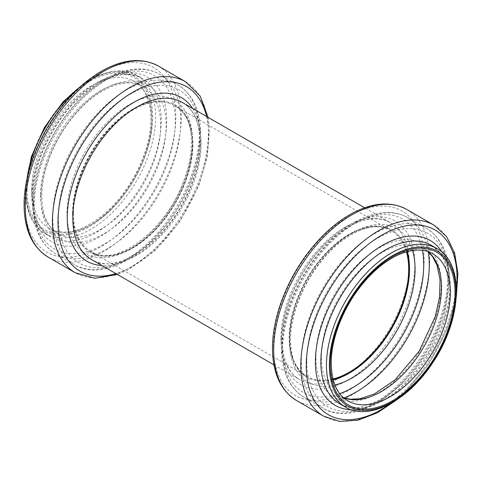 <?xml version="1.0" encoding="UTF-8"?>
<svg xmlns="http://www.w3.org/2000/svg" width="482" height="482" viewBox="0 0 482 482"><rect width="100%" height="100%" fill="white"/><g stroke="black" fill="none" stroke-linecap="round" stroke-linejoin="round"><path stroke-width="0.36" stroke-dasharray="2.41 1.81" d="M333.17 379.665A84.934 49.037 -60 0 1 306.739 377.129A84.934 49.037 -60 0 1 289.152 338.25A84.934 49.037 -60 0 1 326.224 252.773A84.934 49.037 -60 0 1 391.673 230.022A84.934 49.037 -60 0 1 407.079 251.64M333.002 379.009A84.109 48.562 -60 0 1 307.155 376.412A84.109 48.562 -60 0 1 289.736 337.912A84.109 48.562 -60 0 1 326.447 253.267A84.109 48.562 -60 0 1 391.257 230.733A84.109 48.562 -60 0 1 406.428 251.821M72.812 213.345A84.934 49.037 -60 0 1 109.89 127.875A84.934 49.037 -60 0 1 175.334 105.118A84.934 49.037 -60 0 1 175.334 203.193A84.934 49.037 -60 0 1 90.405 252.231A84.934 49.037 -60 0 1 72.812 213.345M73.397 213.008A84.109 48.562 -60 0 1 110.113 128.369A84.109 48.562 -60 0 1 174.924 105.835A84.109 48.562 -60 0 1 174.924 202.952A84.109 48.562 -60 0 1 90.815 251.514A84.109 48.562 -60 0 1 73.397 213.008M333.219 379.852A84.934 49.037 -60 0 1 306.986 377.267A84.934 49.037 -60 0 1 289.393 338.388A84.934 49.037 -60 0 1 326.471 252.917A84.934 49.037 -60 0 1 391.914 230.161A84.934 49.037 -60 0 1 407.272 251.592M334.918 385.022A88.694 51.206 -60 0 1 289.64 341.599A88.694 51.206 -60 0 1 343.552 238.771A88.694 51.206 -60 0 1 412.598 250.477M339.708 393.619A99.931 57.695 -60 0 1 282.392 346.588A99.931 57.695 -60 0 1 346.347 228.438A99.931 57.695 -60 0 1 422.437 250.321M343.913 397.939A103.69 59.864 -60 0 1 304.106 397.27A103.69 59.864 -60 0 1 282.633 349.799A103.69 59.864 -60 0 1 327.893 245.452A103.69 59.864 -60 0 1 407.796 217.671A103.69 59.864 -60 0 1 428.281 251.809M301.334 360.602A103.69 59.864 -60 0 1 346.6 256.249A103.69 59.864 -60 0 1 426.504 228.468A103.69 59.864 -60 0 1 426.504 348.203A103.69 59.864 -60 0 1 322.813 408.067A103.69 59.864 -60 0 1 301.334 360.602M306.787 360.795A100.069 57.774 -60 0 1 412.929 228.751A100.069 57.774 -60 0 1 412.929 370.272A100.069 57.774 -60 0 1 306.787 360.795M315.933 356.668A88.555 51.128 -60 0 1 409.857 239.825A88.555 51.128 -60 0 1 409.857 365.055A88.555 51.128 -60 0 1 315.933 356.668M343.738 397.933A84.934 49.037 -60 0 1 338.979 395.74A84.934 49.037 -60 0 1 321.386 356.861A84.934 49.037 -60 0 1 358.463 271.39A84.934 49.037 -60 0 1 423.907 248.634A84.934 49.037 -60 0 1 428.185 251.658M343.636 397.843L338.979 395.74L347.835 400.855A84.934 49.037 -60 0 1 330.248 361.976A84.934 49.037 -60 0 1 367.32 276.505A84.934 49.037 -60 0 1 432.77 253.749L423.907 248.634L428.064 251.616M436.945 248.543A91.526 52.845 -60 0 1 436.945 354.228A91.526 52.845 -60 0 1 345.413 407.073M431.336 245.302A91.526 52.845 -60 0 1 431.336 350.992A91.526 52.845 -60 0 1 339.804 403.838L348.86 407.169L359.439 407.549L383.738 398.969L408.597 378.804L429.824 350.119L444.049 317.391L449.085 285.784L444.368 260.455L438.747 251.477L431.336 245.302M442.223 252.351A95.147 54.936 -60 0 1 430.251 350.366A95.147 54.936 -60 0 1 351.354 409.742M456.496 290.158A106.667 61.588 -60 0 1 391.227 403.199M433.927 225.136A110.288 63.672 -60 0 1 433.927 352.487A110.288 63.672 -60 0 1 323.639 416.165M406.82 209.489A110.288 63.672 -60 0 1 406.826 336.84A110.288 63.672 -60 0 1 296.538 400.518M273.451 346.817A106.522 61.503 -60 0 1 386.437 206.26A106.522 61.503 -60 0 1 386.437 356.909A106.522 61.503 -60 0 1 273.451 346.817M281.229 341.461A94.466 54.538 -60 0 1 381.431 216.816A94.466 54.538 -60 0 1 381.431 350.414A94.466 54.538 -60 0 1 281.229 341.461M280.988 338.25A90.706 52.369 -60 0 1 320.578 246.965A90.706 52.369 -60 0 1 390.474 222.666A90.706 52.369 -60 0 1 390.48 327.405A90.706 52.369 -60 0 1 299.774 379.774A90.706 52.369 -60 0 1 280.988 338.25M182.304 102.479A90.706 52.369 -60 0 1 182.304 207.212A90.706 52.369 -60 0 1 91.598 259.581C116.18 277.144 171.369 238.801 190.8 185.684C206.079 148.432 201.06 112.083 182.304 102.479M192.601 108.42A94.466 54.538 -60 0 1 181.28 206.621A94.466 54.538 -60 0 1 101.895 265.528M206.585 116.493A106.522 61.503 -60 0 1 115.879 273.601M185.54 81.735A110.288 63.672 -60 0 1 185.54 209.086A110.288 63.672 -60 0 1 75.252 272.758M158.439 66.088A110.288 63.672 -60 0 1 158.439 193.433A110.288 63.672 -60 0 1 48.152 257.111M24.974 203.476A106.667 61.588 -60 0 1 138.111 62.726A106.667 61.588 -60 0 1 138.111 213.58A106.667 61.588 -60 0 1 24.974 203.476M32.119 198.192A95.147 54.936 -60 0 1 133.038 72.649A95.147 54.936 -60 0 1 133.038 207.212A95.147 54.936 -60 0 1 32.119 198.192M31.788 195.047A91.526 52.845 -60 0 1 71.74 102.937A91.526 52.845 -60 0 1 142.268 78.415A91.526 52.845 -60 0 1 142.268 184.1A91.526 52.845 -60 0 1 50.743 236.945A91.526 52.845 -60 0 1 31.788 195.047M79.566 87.405A91.526 52.845 -60 0 1 136.665 75.174A91.526 52.845 -60 0 1 136.665 180.864A91.526 52.845 -60 0 1 45.133 233.71A91.526 52.845 -60 0 1 26.179 191.806A91.526 52.845 -60 0 1 27.179 178.147M26.179 190.125A89.465 51.652 -60 0 1 121.072 72.077A89.465 51.652 -60 0 1 121.072 198.602A89.465 51.652 -60 0 1 26.179 190.125M27.052 189.619A88.23 50.941 -60 0 1 120.633 73.204A88.23 50.941 -60 0 1 120.633 197.982A88.23 50.941 -60 0 1 27.052 189.619M31.716 189.619A84.934 49.037 -60 0 1 68.787 104.148A84.934 49.037 -60 0 1 134.237 81.392A84.934 49.037 -60 0 1 134.237 179.467A84.934 49.037 -60 0 1 49.309 228.498A84.934 49.037 -60 0 1 31.716 189.619M40.578 194.734A84.934 49.037 -60 0 1 77.65 109.263A84.934 49.037 -60 0 1 143.1 86.507A84.934 49.037 -60 0 1 143.1 184.582A84.934 49.037 -60 0 1 58.165 233.613A84.934 49.037 -60 0 1 40.578 194.734M40.91 197.885A88.555 51.128 -60 0 1 134.833 81.042A88.555 51.128 -60 0 1 134.833 206.272A88.555 51.128 -60 0 1 40.91 197.885M33.764 203.163A100.069 57.774 -60 0 1 139.907 71.125A100.069 57.774 -60 0 1 139.907 212.646A100.069 57.774 -60 0 1 33.764 203.163M34.102 206.314A103.69 59.864 -60 0 1 79.361 101.961A103.69 59.864 -60 0 1 159.265 74.18A103.69 59.864 -60 0 1 159.265 193.915A103.69 59.864 -60 0 1 55.575 253.779A103.69 59.864 -60 0 1 34.102 206.314M52.803 217.111A103.69 59.864 -60 0 1 98.063 112.758A103.69 59.864 -60 0 1 177.966 84.977A103.69 59.864 -60 0 1 177.966 204.711A103.69 59.864 -60 0 1 74.276 264.576A103.69 59.864 -60 0 1 52.803 217.111M58.37 217.249A99.931 57.695 -60 0 1 164.356 85.398A99.931 57.695 -60 0 1 164.356 226.721A99.931 57.695 -60 0 1 58.37 217.249M67.004 213.068A88.694 51.206 -60 0 1 161.078 96.032A88.694 51.206 -60 0 1 161.078 221.467A88.694 51.206 -60 0 1 67.004 213.068M72.571 213.207A84.934 49.037 -60 0 1 109.643 127.736A84.934 49.037 -60 0 1 175.093 104.98A84.934 49.037 -60 0 1 175.093 203.049A84.934 49.037 -60 0 1 90.158 252.086A84.934 49.037 -60 0 1 72.571 213.207M306.739 377.129L306.986 377.267C296.478 371.122 291.014 358.722 290.604 340.069C290.387 316.09 302.232 285.115 320.572 262.262C343.654 232.39 375.49 219.497 391.914 230.161L391.673 230.022M281.428 348.118C281.464 335.321 283.832 321.856 288.537 307.733C298.099 280.132 313.119 256.767 333.586 237.644C358.554 214.592 387.902 205.941 407.796 217.671L426.504 228.468C440.735 237.319 448.278 252.646 449.134 274.445C449.579 290.797 446.199 308.118 439 326.416C416.954 385.004 356.825 429.546 322.813 408.067L304.106 397.27C289.146 387.883 281.584 371.502 281.428 348.118M456.346 296.55L447.133 329.236L428.341 364.693L403.048 394.348L396.692 399.873M273.939 364.856L299.774 379.774C288.483 373.14 282.627 359.861 282.193 339.931C281.651 307.293 302.949 263.07 330.965 239.132C354.668 219.665 374.508 214.177 390.474 222.666L364.639 207.748M208.14 117.397L209.513 129.917L207.278 156.981L198.807 185.678L180.087 221.093L154.873 250.748L128.471 269.685L117.433 274.499M25.727 185.703L25.576 190.968C25.769 211.49 32.288 225.739 45.133 233.71L50.743 236.945C39.343 230.251 33.427 216.846 32.993 196.728C32.451 163.916 53.767 119.494 81.898 95.285C105.926 75.433 126.049 69.812 142.268 78.415L136.665 75.174L125.513 71.222L112.842 71.173L99.274 74.969L85.386 82.374M134.237 81.392C150.541 89.983 156.066 119.403 145.239 151.541C136.876 176.099 123.567 196.62 105.305 213.116C83.139 231.372 64.474 236.499 49.309 228.498L58.165 233.613C47.658 227.468 42.199 215.068 41.783 196.421C42.205 165.519 57.334 134.044 78.512 110.715C100.792 86.176 128.188 77.066 143.1 86.507L134.237 81.392M32.89 204.627C32.445 168.441 54.58 121.578 84.748 94.436C109.782 71.179 139.286 62.401 159.265 74.18L177.966 84.977C192.071 93.737 199.608 108.866 200.578 130.381C201.127 146.835 197.777 164.302 190.523 182.78C168.519 241.428 108.317 286.079 74.276 264.576L55.575 253.779C40.609 244.392 33.047 228.01 32.89 204.627M175.334 105.118L175.093 104.98C192.541 113.873 197.289 147.89 182.961 182.811C164.76 232.619 112.981 268.492 90.158 252.086L90.405 252.231M391.257 230.733L174.924 105.835M307.155 376.412L90.815 251.514"/><path stroke-width="0.72" d="M407.079 251.64A84.934 49.037 -60 0 1 391.673 328.091A84.934 49.037 -60 0 1 333.17 379.665M406.428 251.821A84.109 48.562 -60 0 1 391.257 327.856A84.109 48.562 -60 0 1 333.002 379.009M407.272 251.592A84.934 49.037 -60 0 1 391.914 328.236A84.934 49.037 -60 0 1 333.219 379.852M412.598 250.477A88.694 51.206 -60 0 1 396.704 330.995A88.694 51.206 -60 0 1 334.918 385.022M422.437 250.321A99.931 57.695 -60 0 1 339.708 393.619M428.281 251.809A103.69 59.864 -60 0 1 343.913 397.939M428.185 251.658A84.934 49.037 -60 0 1 423.913 346.703A84.934 49.037 -60 0 1 343.738 397.933M432.77 253.749A84.934 49.037 -60 0 1 432.77 351.818A84.934 49.037 -60 0 1 347.835 400.855C337.135 394.529 331.592 382.021 331.212 363.32C331.001 339.189 342.961 308.131 361.428 285.308C372.399 271.721 384.088 261.847 396.505 255.689C411.032 248.893 423.118 248.242 432.77 253.749M330.248 364.669A88.23 50.941 -60 0 1 423.829 248.248A88.23 50.941 -60 0 1 423.829 373.026A88.23 50.941 -60 0 1 330.248 364.669M329.375 365.175A89.465 51.652 -60 0 1 424.268 247.121A89.465 51.652 -60 0 1 424.268 373.652A89.465 51.652 -60 0 1 329.375 365.175M326.459 365.175A91.526 52.845 -60 0 1 366.41 273.065A91.526 52.845 -60 0 1 436.945 248.543C464.654 263.106 462.033 319.235 433.252 361.904C408.893 400.241 368.869 421.551 345.413 407.073A91.526 52.845 -60 0 1 326.459 365.175M345.413 407.073L339.804 403.838A91.526 52.845 -60 0 1 320.849 361.934A91.526 52.845 -60 0 1 360.801 269.824A91.526 52.845 -60 0 1 431.336 245.302L436.945 248.543M351.354 409.742A95.147 54.936 -60 0 1 315.397 361.741A95.147 54.936 -60 0 1 366.543 256.792A95.147 54.936 -60 0 1 442.223 252.351M391.227 403.199A106.667 61.588 -60 0 1 306.251 365.868A106.667 61.588 -60 0 1 386.462 232.643A106.667 61.588 -60 0 1 456.496 290.158M396.692 399.873L377.394 412.809L358.066 420.165L339.756 421.382L323.639 416.165A110.288 63.672 -60 0 1 300.798 365.675A110.288 63.672 -60 0 1 348.938 254.689A110.288 63.672 -60 0 1 433.927 225.136L446.507 236.487L454.61 252.954L457.9 273.372L456.346 296.55M273.692 350.028A110.288 63.672 -60 0 1 321.837 239.036A110.288 63.672 -60 0 1 406.82 209.489C391.33 201.187 373.423 202.295 353.113 212.821C337.659 221.069 323.344 233.451 310.173 249.971C287.127 278.771 272.276 317.337 272.487 348.341C272.661 373.189 280.681 390.583 296.538 400.518A110.288 63.672 -60 0 1 273.692 350.028M273.939 364.856L91.598 259.581A90.706 52.369 -60 0 1 72.812 218.063A90.706 52.369 -60 0 1 112.408 126.778A90.706 52.369 -60 0 1 182.304 102.479L364.639 207.748M101.895 265.528A94.466 54.538 -60 0 1 67.251 217.918A94.466 54.538 -60 0 1 117.451 114.222A94.466 54.538 -60 0 1 192.601 108.42M115.879 273.601A106.522 61.503 -60 0 1 57.979 222.413A106.522 61.503 -60 0 1 124.531 97.599A106.522 61.503 -60 0 1 206.585 116.493M117.433 274.499L94.936 278.247L75.252 272.758A110.288 63.672 -60 0 1 52.411 222.268A110.288 63.672 -60 0 1 100.551 111.282A110.288 63.672 -60 0 1 185.54 81.735L200.138 96.039L208.14 117.397M25.305 206.621A110.288 63.672 -60 0 1 73.451 95.635A110.288 63.672 -60 0 1 158.439 66.088C142.78 57.707 124.693 58.912 104.184 69.703C88.881 77.988 74.716 90.321 61.684 106.697C38.693 135.484 23.889 173.978 24.1 204.94C24.275 229.787 32.294 247.176 48.152 257.111A110.288 63.672 -60 0 1 25.305 206.621M27.179 178.147A91.526 52.845 -60 0 1 79.566 87.405M428.064 251.616L432.529 256.605L436.999 265.245L440.06 279.885L439.506 297.466L435.24 316.674L419.081 351.312L395.059 379.882L374.321 394.005L359.909 398.771L350.149 399.217L343.636 397.843M433.927 225.136L406.82 209.489M323.639 416.165L296.538 400.518M185.54 81.735L158.439 66.088M75.252 272.758L48.152 257.111M85.386 82.374L63.166 101.702L44.38 127.585L31.354 156.795L25.727 185.703"/></g></svg>
